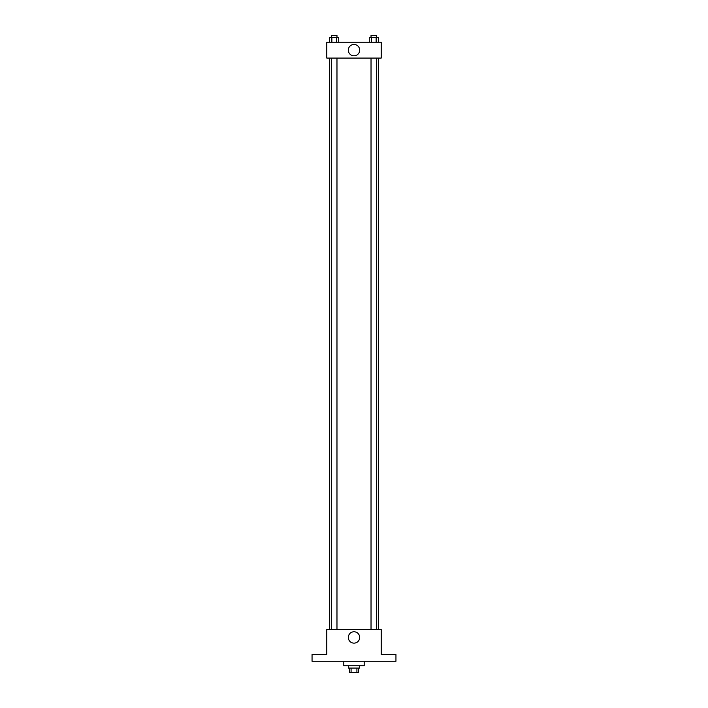 <?xml version="1.0" encoding="UTF-8"?>
<svg xmlns="http://www.w3.org/2000/svg" width="708" height="708" viewBox="0 0 708 708"><rect width="100%" height="100%" fill="white"/><g stroke="black" fill="none" stroke-linecap="round" stroke-linejoin="round"><path stroke-width="1.06" d="M356.912 668.069L356.912 672.6L349.469 672.6L349.469 668.069M356.912 672.6L358.531 672.6L358.531 668.069M359.673 665.794L359.673 668.069L348.327 668.069L348.327 665.794M351.088 668.069L351.088 672.6M343.796 661.263L343.796 665.794L364.204 665.794L364.204 661.263M395.949 661.263L312.051 661.263L312.051 654.457L326.786 654.457L326.786 629.518L381.214 629.518L381.214 654.457L395.949 654.457L395.949 661.263M359.691 637.448A5.691 5.691 0 0 1 351.159 642.377A5.691 5.691 0 0 1 351.159 632.527A5.691 5.691 0 0 1 359.691 637.448M378.399 58.074L378.399 629.518M371.027 629.518L371.027 58.074M336.973 58.074L336.973 629.518M381.214 58.074L326.786 58.074L326.786 42.206L381.214 42.206L381.214 58.074M359.691 50.135A5.691 5.691 0 0 1 351.159 55.065A5.691 5.691 0 0 1 351.159 45.215A5.691 5.691 0 0 1 359.691 50.135M378.444 42.206L378.444 37.666L369.284 37.666L369.284 42.206M376.152 37.666L376.152 42.206M371.576 37.666L371.576 42.206M371.027 37.666L371.027 35.4L376.7 35.4L376.7 37.666M338.716 42.206L338.716 37.666L329.556 37.666L329.556 42.206M336.424 37.666L336.424 42.206M331.848 37.666L331.848 42.206M331.3 37.666L331.3 35.4L336.973 35.4L336.973 37.666M329.601 58.074L329.601 629.518M376.7 629.518L376.7 58.074M331.3 58.074L331.3 629.518"/></g></svg>
